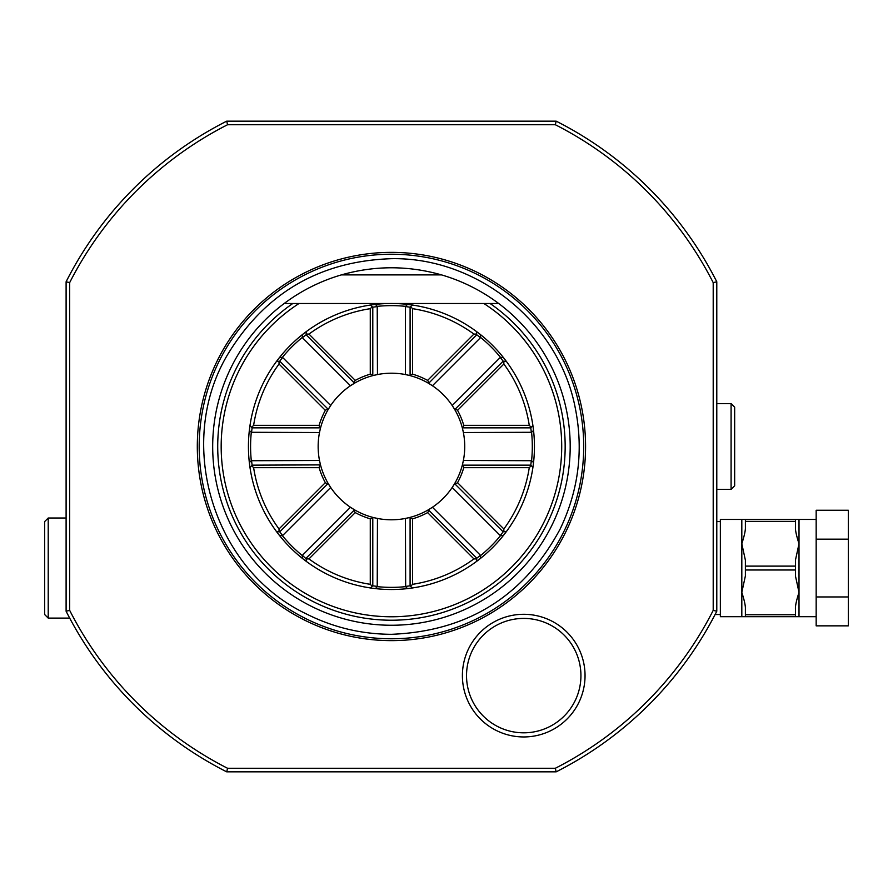 <?xml version="1.0" encoding="UTF-8"?>
<svg xmlns="http://www.w3.org/2000/svg" width="893" height="893" viewBox="0 0 893 893"><rect width="100%" height="100%" fill="white"/><g stroke="black" fill="none" stroke-linecap="round" stroke-linejoin="round"><path stroke-width="1.34" d="M306.243 558.906L306.176 561.306L302.281 558.315L302.37 555.334L350.458 507.257L354.287 509.669L353.896 510.428L355.269 512.604L308.956 558.918L306.243 558.906L302.37 555.334M308.956 558.918A139.431 139.431 0 0 0 370.271 584.312L370.271 518.822L372.794 518.253L372.794 585.819L372.202 586.232L370.271 584.312M476.884 561.184A143.003 143.003 0 0 0 480.601 558.315L476.717 561.306A143.003 143.003 0 0 1 412.332 587.974L407.465 588.61A143.003 143.003 0 0 1 375.417 588.61L370.562 587.974L372.202 586.232M370.562 587.974A143.003 143.003 0 0 1 306.176 561.306M375.417 588.61L377.226 586.645A140.86 140.86 0 0 0 405.656 586.645L405.422 518.442L409.831 517.449L410.088 518.253L412.611 518.822L412.611 584.312A139.431 139.431 0 0 0 473.926 558.918L427.613 512.604L428.986 510.428L428.607 509.669L432.435 507.257A73.293 73.293 0 0 0 452.204 487.489L454.615 483.66A73.293 73.293 0 0 0 462.384 464.896L463.389 460.475L531.581 460.71A140.86 140.86 0 0 0 531.581 432.29L463.389 432.525L462.384 428.104L463.188 427.847L463.768 425.336L529.259 425.336L531.179 427.267L532.92 425.615A143.003 143.003 0 0 0 506.242 361.23L503.25 357.345A143.003 143.003 0 0 0 407.465 304.39L405.656 306.355A140.86 140.86 0 0 0 377.226 306.355L377.46 374.558L373.051 375.551L372.794 374.747L370.271 374.178L370.271 308.688A139.431 139.431 0 0 0 308.956 334.082L355.269 380.396L353.896 382.572L354.287 383.331L350.458 385.743A73.293 73.293 0 0 0 330.689 405.511L328.267 409.34A73.293 73.293 0 0 0 320.498 428.104L319.493 432.525L251.301 432.29A140.86 140.86 0 0 0 251.301 460.721L249.337 462.529A143.003 143.003 0 0 0 279.632 535.655L276.64 531.77A143.003 143.003 0 0 1 249.973 467.385L249.337 462.529A143.003 143.003 0 0 1 249.337 430.482L249.973 425.615A143.003 143.003 0 0 1 276.64 361.23L279.632 357.345A143.003 143.003 0 0 0 249.973 425.615L252.116 427.847L319.694 427.847L319.125 425.336A75.358 75.358 0 0 1 325.331 410.334L279.018 364.02L279.029 361.297L276.64 361.23M251.301 460.721L319.493 460.475L320.498 464.896A73.293 73.293 0 0 0 328.267 483.66L330.689 487.489L282.601 535.566L279.632 535.655A143.003 143.003 0 0 0 302.281 558.315M374.814 304.468A143.003 143.003 0 0 0 371.611 304.87M370.271 308.688L372.202 306.768L370.562 305.026A143.003 143.003 0 0 0 302.281 334.685L306.176 331.694A143.003 143.003 0 0 1 370.562 305.026L375.417 304.39A143.003 143.003 0 0 1 407.465 304.39L412.332 305.026A143.003 143.003 0 0 1 476.717 331.694L480.59 334.685L480.512 337.666L432.435 385.743L428.607 383.331L476.773 334.797L480.512 337.666M350.458 385.743L302.381 337.666L302.281 334.685A143.003 143.003 0 0 0 279.632 357.345L282.601 357.434L330.689 405.511M249.337 430.482L251.301 432.29M251.502 432.525L252.116 427.847M391.447 373.207A73.293 73.293 0 0 0 318.154 446.5A73.293 73.293 0 0 0 391.447 519.793A73.293 73.293 0 0 0 464.728 446.5A73.293 73.293 0 0 0 391.447 373.207M372.794 518.253L373.051 517.449L377.46 518.442L377.226 586.645M330.689 487.489A73.293 73.293 0 0 0 350.458 507.257M355.269 380.396A75.358 75.358 0 0 1 370.271 374.178M302.381 337.666L306.109 334.797L353.896 382.572M302.392 337.353A140.86 140.86 0 0 0 282.3 357.457M328.267 409.34L279.732 361.174L282.601 357.434M327.519 408.949L325.331 410.334M320.498 428.104L319.694 427.847M251.703 427.267L253.623 425.336L319.125 425.336M279.018 364.02A139.431 139.431 0 0 0 253.623 425.336M279.732 361.174L279.029 361.297M306.176 331.694L306.109 334.797M306.243 334.094L308.956 334.082M377.226 306.355L375.417 304.39M372.794 374.747L372.794 307.181L377.46 306.556M372.794 307.181L372.202 306.768M432.435 507.257L480.512 555.334L480.601 558.315A143.003 143.003 0 0 0 532.92 467.385A143.003 143.003 0 0 1 506.242 531.77L503.25 535.655L500.281 535.566L452.204 487.489M532.92 425.615L533.545 430.482A143.003 143.003 0 0 1 533.545 462.518L532.92 467.385L530.766 465.153L463.188 465.153L463.768 467.664A75.358 75.358 0 0 1 457.551 482.666L503.864 528.98L503.853 531.703L506.242 531.77M405.656 586.645L407.465 588.61A143.003 143.003 0 0 0 412.332 587.974L410.088 585.819L405.422 586.444M531.581 432.29L533.545 430.482A143.003 143.003 0 0 0 533.467 429.801M377.46 586.444L372.794 585.819M410.088 374.747L409.831 375.551L405.422 374.558L405.422 306.567L410.099 307.181L410.088 374.747L412.611 374.178A75.358 75.358 0 0 1 427.613 380.396L473.926 334.082L476.639 334.094L476.706 331.694M462.384 428.104A73.293 73.293 0 0 0 454.615 409.34L452.204 405.511A73.293 73.293 0 0 0 432.435 385.743M427.613 512.604A75.358 75.358 0 0 1 412.611 518.822M480.512 555.334L476.773 558.203L428.986 510.428M480.49 555.647A140.86 140.86 0 0 0 500.593 535.543M500.281 535.566L503.15 531.826L454.615 483.66M455.363 484.051L457.551 482.666M462.384 464.896L463.188 465.153M531.38 460.475L530.766 465.153M463.188 427.847L530.766 427.847L531.38 432.525M529.259 425.336A139.431 139.431 0 0 0 503.864 364.02L457.551 410.334A75.358 75.358 0 0 1 463.768 425.336M457.551 410.334L455.363 408.949L454.615 409.34M452.204 405.511L500.281 357.434L503.15 361.174L455.363 408.949M500.281 357.434L500.582 357.457A140.86 140.86 0 0 0 480.49 337.353M428.986 382.572L427.613 380.396M412.332 305.026L410.099 307.181M473.926 334.082A139.431 139.431 0 0 0 412.611 308.688L412.611 374.178M410.68 306.768L412.611 308.688M476.773 334.797L476.639 334.094M503.25 357.345L500.582 357.457M506.242 361.23L503.15 361.174M503.853 361.297L503.864 364.02M530.766 427.847L531.179 427.267M533.545 462.518L531.581 460.71M503.864 528.98A139.431 139.431 0 0 0 529.259 467.664L463.768 467.664M531.179 465.733L529.259 467.664M503.15 531.826L503.853 531.703M476.717 561.306L476.773 558.203M412.611 584.312L410.68 586.232M476.65 558.906L473.926 558.918M410.088 518.253L410.088 585.819M370.271 518.822A75.358 75.358 0 0 1 355.269 512.604M353.896 510.428L306.109 558.203M282.288 535.543A140.86 140.86 0 0 0 302.392 555.647M276.64 531.77L279.732 531.826L327.519 484.051L325.331 482.666A75.358 75.358 0 0 1 319.125 467.664L253.623 467.664L251.714 465.744L249.973 467.385M282.601 535.566L279.732 531.826M253.623 467.664A139.431 139.431 0 0 0 279.018 528.98L325.331 482.666M279.029 531.703L279.018 528.98M320.498 464.896L252.116 465.153L251.502 460.487M252.116 465.153L251.714 465.744M319.694 465.153L319.125 467.664M328.267 483.66L327.519 484.051M299.021 303.497L498.696 303.497A178.756 178.756 0 0 0 441.499 274.888C408.123 265.411 374.759 265.411 341.394 274.888A178.756 178.756 0 0 0 284.186 303.497L299.021 303.497A170.273 170.273 0 0 0 262.855 558.114A170.273 170.273 0 0 0 520.027 558.114A170.273 170.273 0 0 0 483.861 303.497L490.078 303.497A173.722 173.722 0 0 1 521.49 561.686A173.722 173.722 0 0 1 261.392 561.686A173.722 173.722 0 0 1 292.804 303.497M287.066 303.497L289.935 303.497L287.066 303.497M492.947 303.497L495.827 303.497L492.947 303.497M284.186 303.497A178.756 178.756 0 0 0 391.447 625.256A178.756 178.756 0 0 0 498.696 303.497M585.574 446.5A194.127 194.127 0 0 1 391.447 640.627A194.127 194.127 0 0 1 197.308 446.5A194.127 194.127 0 0 1 391.447 252.373A194.127 194.127 0 0 1 585.574 446.5M69.676 282.623L69.676 610.377A361.096 361.096 0 0 0 227.559 768.27L555.323 768.27A361.096 361.096 0 0 0 713.206 610.377L713.206 282.623A361.096 361.096 0 0 0 555.323 124.73L227.57 124.73A361.107 361.107 0 0 0 69.676 282.612L66.104 281.775A364.668 364.668 0 0 1 226.71 121.158L227.57 124.73M585.049 675.621A61.327 61.327 0 0 1 523.722 736.948A61.327 61.327 0 0 1 462.395 675.621A61.327 61.327 0 0 1 523.722 614.295A61.327 61.327 0 0 1 585.049 675.621M66.104 281.775C66.104 298.173 66.104 298.173 66.104 281.775L66.104 611.225L69.676 610.377M66.104 294.02L66.104 605.588M227.57 768.27L226.71 771.842C243.119 771.842 243.119 771.842 226.71 771.842A364.668 364.668 0 0 1 66.104 611.225L66.194 611.404M66.104 518.007L48.222 518.007L48.222 618.112L69.676 618.112M48.222 618.112L44.65 614.529L44.65 521.579L48.222 518.007M238.956 771.842L543.926 771.842M226.71 771.842L556.172 771.842C539.774 771.842 539.774 771.842 556.172 771.842L555.323 768.27M720.361 521.579L716.789 521.579L716.789 489.397L731.088 489.397L731.088 403.603L734.66 407.175L734.66 485.825L731.088 489.397M716.789 433.987L716.789 294.02M713.206 610.377L716.789 611.225L716.789 281.775C716.789 298.173 716.789 298.173 716.789 281.775L713.206 282.623M716.789 603.813L716.789 521.579M556.172 771.842A364.668 364.668 0 0 0 716.789 611.225L716.789 610.555M716.789 459.013L716.789 489.397M555.323 124.73L556.172 121.158A364.668 364.668 0 0 1 716.789 281.775M556.172 121.158C539.774 121.158 539.774 121.158 556.172 121.158L226.71 121.158C243.119 121.158 243.119 121.158 226.71 121.158M543.926 121.158L238.956 121.158M720.361 614.529L715.092 614.529M741.815 616.683L745.387 616.683L745.387 608.814C745.555 605.834 744.371 600.353 741.815 592.372L741.815 616.683L720.361 616.683L720.361 519.436L741.815 519.436L741.815 543.748C744.371 535.767 745.555 530.286 745.387 527.305L745.387 521.378L795.44 521.378L795.44 527.305C795.261 530.286 796.456 535.767 799.012 543.748L795.44 560.19L795.44 575.929L799.012 592.372C796.456 600.353 795.261 605.834 795.44 608.814L795.44 616.683L816.169 616.683M816.169 519.436L795.44 519.436L795.44 521.378M816.169 596.959L848.35 596.959L848.35 625.848L816.169 625.848L816.169 510.26L848.35 510.26L848.35 539.16L816.169 539.16M848.35 596.959L848.35 539.16M745.387 616.683L795.44 616.683M745.387 521.378L745.387 519.436L741.815 519.436M745.387 566.117L745.387 560.19L741.815 543.748L741.815 592.372L745.387 575.929L745.387 566.117L795.44 566.117M745.387 614.741L795.44 614.741M745.387 570.002L795.44 570.002M745.387 519.436L795.44 519.436M580.93 675.621A57.197 57.197 0 0 0 523.722 618.414A57.197 57.197 0 0 0 466.526 675.621A57.197 57.197 0 0 0 523.722 732.818A57.197 57.197 0 0 0 580.93 675.621M483.861 303.497L490.078 303.497M441.499 274.888L341.394 274.888M199.184 446.5A192.263 192.263 0 0 1 391.447 254.237A192.263 192.263 0 0 1 583.709 446.5A192.263 192.263 0 0 1 391.447 638.763A192.263 192.263 0 0 1 199.184 446.5M799.012 519.436L799.012 616.683M391.435 634.309C467.653 631.318 523.867 596.256 560.09 529.136C578.552 490.592 583.642 450.351 575.349 408.425C559.342 323.311 478.045 257.117 391.447 258.691C320.118 261.08 265.734 292.658 228.318 353.438C174.492 442.035 212.556 569.321 306.176 613.826C332.977 627.377 361.397 634.197 391.435 634.309M716.789 403.603L731.088 403.603"/></g></svg>
